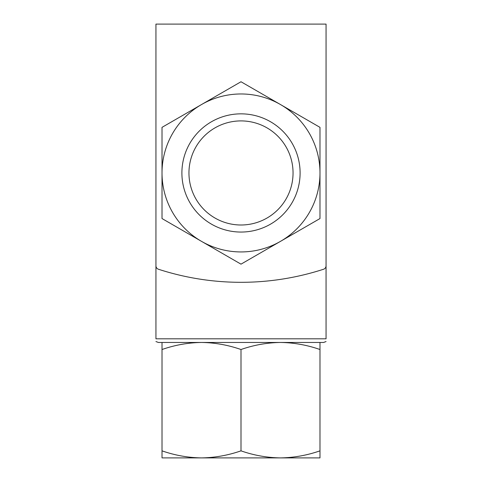 <?xml version="1.0" encoding="UTF-8"?>
<svg xmlns="http://www.w3.org/2000/svg" width="482" height="482" viewBox="0 0 482 482"><rect width="100%" height="100%" fill="white"/><g stroke="black" fill="none" stroke-linecap="round" stroke-linejoin="round"><path stroke-width="0.72" d="M155.939 341.533L158.373 342.461L323.627 342.461L280.494 342.461L319.982 342.461L319.982 349.516C307.088 345.016 293.924 342.66 280.494 342.461C267.07 342.666 253.906 345.016 241 349.516C228.107 345.016 214.942 342.66 201.506 342.461C188.088 342.666 174.924 345.016 162.018 349.516L162.018 342.461L181.895 342.461M326.061 185.106L326.061 338.816C326.061 342.829 326.061 342.829 326.061 338.816L155.939 338.816C155.939 342.829 155.939 342.829 155.939 338.816L155.939 185.106M326.061 265.787L326.061 24.1L155.939 24.1L155.939 265.787A3.645 3.645 0 0 0 158.464 269.251A267.329 267.329 0 0 0 323.536 269.251A3.645 3.645 0 0 0 326.061 265.787M241 81.753L319.982 127.35L319.982 218.557L241 264.154L162.018 218.557L162.018 127.35L241 81.753M162.018 172.954A78.982 78.982 0 0 0 280.494 241.355A78.982 78.982 0 0 0 280.494 104.552A78.982 78.982 0 0 0 162.018 172.954M181.895 172.954A59.105 59.105 0 0 0 270.553 224.136A59.105 59.105 0 0 0 270.553 121.765A59.105 59.105 0 0 0 181.895 172.954M241 349.516L241 450.845C253.893 455.351 267.058 457.701 280.494 457.9C293.912 457.695 307.076 455.345 319.982 450.845L319.982 457.9L201.506 457.9C214.93 457.695 228.094 455.345 241 450.845M319.982 349.516L319.982 450.845M162.018 457.9L162.018 450.845C174.912 455.351 188.076 457.701 201.506 457.9L162.018 457.9M162.018 349.516L162.018 450.845M188.956 172.954A52.044 52.044 0 0 0 267.022 218.027A52.044 52.044 0 0 0 267.022 127.881A52.044 52.044 0 0 0 188.956 172.954M326.061 341.533L323.627 342.461"/></g></svg>
